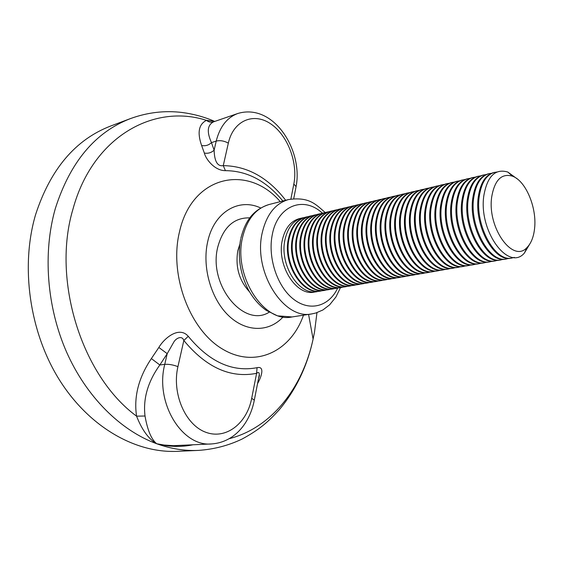 <?xml version="1.0" encoding="UTF-8"?>
<svg xmlns="http://www.w3.org/2000/svg" width="563" height="563" viewBox="0 0 563 563"><rect width="100%" height="100%" fill="white"/><g stroke="black" fill="none" stroke-linecap="round" stroke-linejoin="round"><path stroke-width="0.84" d="M192.588 444.876C180.822 447.233 168.858 446.86 156.704 443.75C148.674 439.119 141.967 429.921 136.57 416.156C133.663 396.809 138.589 377.618 151.363 358.575L158.843 347.47C164.192 338.18 179.125 325.71 188.267 336.315L183.827 340.488L177.929 366.647C171.701 393.199 185.15 424.65 205.516 432.159C225.791 440.069 246.946 423.538 251.689 398.308L256.601 373.332C258.403 371.925 259.297 372.368 259.297 374.648L258.466 378.899M282.837 200.998C266.32 180.906 247.185 170.793 225.418 170.659C214.58 170.709 205.812 159.146 204.348 153.066L201.61 145.5C197.127 132.608 198.739 124.226 206.452 120.362L214.96 121.355M151.363 358.575L159.836 364.979C147.886 381.665 142.946 398.674 145.022 416.015C147.499 430.202 151.391 439.45 156.704 443.75C120.771 430.646 86.519 397.098 66.554 352.009C46.736 306.87 42.718 252.696 55.329 208.528C70.129 162.13 95.196 132.136 130.532 118.561L110.721 125.999C75.477 139.554 50.431 169.104 35.589 214.644C20.282 266.517 29.494 331.966 59.235 379.603C89.074 427.268 135.606 453.292 177.268 451.336L198.401 450.4C184.699 451.026 170.793 448.802 156.704 443.75L164.333 445.066L173.517 445.678L211.751 443.925C182.004 447.17 154.762 402.566 164.755 364.352L167.218 353.67L173.833 342.03C175.888 338.335 182.039 335.02 183.827 340.488C206.206 367.491 230.464 378.442 256.601 373.332L257.059 367.688C264.849 365.823 261.732 376.429 257.544 383.607M130.532 118.561C147.626 112.368 164.889 110.355 182.313 112.516C193.123 113.93 203.546 116.724 213.581 120.904L213.644 121.812C207.346 124.944 206.621 131.883 211.47 142.622L216.213 141.081C219.88 126.661 227.093 117.456 237.868 113.473L213.919 121.714M225.418 170.659L223.265 165.642C214.841 167.127 214.313 154.734 214.116 150.173L216.213 141.081C220.119 140.173 224.158 140.856 228.339 143.129L223.265 165.642C247.241 165.986 268.051 177.528 285.687 200.273M204.348 153.066C208.064 153.713 211.322 152.749 214.116 150.173L211.47 142.622C208.641 145.268 205.354 146.225 201.61 145.5M145.022 416.015L136.57 416.156C81.741 376.049 51.529 280.001 73.021 208.95C92.698 136.647 153.959 103.296 206.452 120.362C208.711 122.122 211.111 122.607 213.644 121.812M158.843 347.47L167.218 353.67L159.836 364.979L164.755 364.352C168.844 364.071 173.235 364.838 177.929 366.647M303.851 217.642L302.141 217.958C293.422 220.386 287.7 227.642 284.977 239.725C279.227 264.807 299.122 296.054 317.208 291.606L318.897 291.226M317.208 291.606L314.485 292.077C296.391 296.518 276.517 265.349 282.281 240.324C285.012 228.268 290.733 221.02 299.46 218.592L302.141 217.958M249.493 291.796C239.141 280.536 235.243 266.876 237.79 250.824L239.796 244.363M269.177 312.205C243.87 328.398 207.979 284.857 217.768 247.087C223.237 227.199 233.941 217.459 249.881 217.867M307.912 216.678L305.519 217.156C296.8 219.584 291.085 226.861 288.376 238.972C282.64 264.117 302.549 295.469 320.621 291.015L323.014 290.515M306.195 216.994C297.482 219.422 291.768 226.699 289.051 238.825C283.323 263.984 303.239 295.35 321.311 290.895M312.001 215.713L309.587 216.192C300.881 218.62 295.174 225.911 292.471 238.065C286.757 263.287 306.687 294.759 324.745 290.304L327.152 289.797M310.269 216.03C301.564 218.458 295.856 225.749 293.154 237.91C287.447 263.153 307.377 294.639 325.435 290.184M316.117 214.742L313.69 215.221C304.991 217.649 299.291 224.954 296.595 237.15C290.909 262.457 310.853 294.048 328.898 289.586L331.325 289.079M314.372 215.059C305.674 217.487 299.98 224.799 297.285 236.995C291.606 262.316 311.55 293.928 329.594 289.466M320.263 213.757L317.821 214.243C309.122 216.671 303.436 223.997 300.755 236.228C295.089 261.612 315.048 293.33 333.085 288.868L335.52 288.355M318.51 214.081C309.819 216.502 304.133 223.835 301.451 236.073C295.786 261.471 315.752 293.21 333.782 288.749M324.443 212.772L321.98 213.257C313.288 215.685 307.609 223.032 304.942 235.299C299.298 260.768 319.277 292.605 337.293 288.143L339.749 287.623M322.669 213.088C313.985 215.516 308.306 222.871 305.639 235.144C300.002 260.627 319.988 292.486 337.997 288.017M328.644 211.772L326.167 212.265C317.483 214.686 311.818 222.054 309.157 234.363C303.534 259.916 323.535 291.88 341.537 287.411L344.007 286.884M326.864 212.096C318.186 214.524 312.514 221.892 309.861 234.208C304.245 259.768 324.246 291.754 342.241 287.285M332.881 210.773L330.382 211.266C321.705 213.687 316.047 221.076 313.401 233.42C307.806 259.05 327.821 291.141 345.802 286.673L348.293 286.145M331.086 211.097C322.416 213.525 316.758 220.914 314.112 233.265C308.524 258.91 328.539 291.022 346.519 286.553M337.146 209.767L334.626 210.259C325.963 212.68 320.312 220.084 317.68 232.477C312.106 258.185 332.142 290.402 350.102 285.934L352.614 285.399M335.337 210.09C326.674 212.511 321.023 219.922 318.391 232.315C312.831 258.044 332.86 290.283 350.826 285.807M341.438 208.746L338.905 209.246C330.249 211.667 324.605 219.091 321.987 231.52C316.441 257.319 336.491 289.663 354.437 285.188L356.963 284.646M339.616 209.077C330.967 211.498 325.323 218.923 322.705 231.358C317.166 257.171 337.216 289.537 355.162 285.061M345.759 207.726L343.205 208.226C334.563 210.646 328.933 218.092 326.322 230.556C320.804 256.439 340.868 288.91 358.793 284.435L361.34 283.886M343.93 208.05C335.281 210.478 329.658 217.923 327.047 230.394C321.536 256.292 341.6 288.784 359.525 284.308M350.116 206.698L347.547 207.198C338.905 209.619 333.289 217.079 330.692 229.584C325.203 255.553 345.281 288.157 363.184 283.675L365.746 283.126M348.272 207.022C339.637 209.443 334.021 216.91 331.424 229.422C325.935 255.405 346.02 288.031 363.923 283.548M354.5 205.657L351.91 206.164C343.282 208.577 337.68 216.065 335.091 228.613C329.629 254.659 349.729 287.397 367.611 282.915L370.187 282.359M352.642 205.988C344.014 208.409 338.412 215.896 335.829 228.444C330.368 254.511 350.467 287.271 368.35 282.788M358.92 204.615L356.309 205.115C347.695 207.536 342.1 215.038 339.524 227.628C334.091 253.765 354.204 286.63 372.066 282.147L374.662 281.584M357.048 204.946C348.434 207.36 342.839 214.869 340.27 227.466C334.837 253.61 354.95 286.504 372.812 282.014M363.367 203.56L360.742 204.066C352.135 206.487 346.548 214.01 343.993 226.636C338.581 252.857 358.708 285.856 376.556 281.373L379.166 280.803M361.481 203.89C352.874 206.311 347.294 213.834 344.739 226.474C339.334 252.71 359.468 285.73 377.301 281.24M367.85 202.504L365.204 203.011C356.604 205.425 351.038 212.969 348.49 225.636C343.113 251.95 363.255 285.082 381.074 280.592L383.706 280.015M365.95 202.835C357.357 205.249 351.784 212.793 349.243 225.474C343.866 251.795 364.015 284.948 381.827 280.458M372.368 201.434L369.701 201.948C361.108 204.362 355.556 211.92 353.022 224.637C347.674 251.028 367.829 284.301 385.62 279.804L388.273 279.227M370.447 201.765C361.868 204.179 356.309 211.751 353.782 224.468C348.434 250.88 368.596 284.167 386.387 279.677M376.914 200.358L374.226 200.871C365.647 203.285 360.102 210.872 357.589 223.624C352.269 250.106 372.439 283.513 390.208 279.016L392.883 278.432M374.979 200.695C366.407 203.109 360.862 210.689 358.349 223.455C353.036 249.951 373.206 283.379 390.975 278.882M381.489 199.281L378.786 199.795C370.222 202.201 364.69 209.809 362.185 222.603C356.893 249.177 377.083 282.717 394.825 278.221L397.52 277.629M379.546 199.612C370.989 202.026 365.457 209.626 362.959 222.427C357.674 249.015 377.857 282.584 395.599 278.087M386.105 198.19L383.375 198.704C374.824 201.111 369.307 208.739 366.823 221.576C361.559 248.234 381.756 281.915 399.477 277.418L402.186 276.82M384.149 198.521C375.598 200.928 370.081 208.556 367.597 221.4C362.34 248.079 382.544 281.781 400.258 277.285M390.75 197.085L388.006 197.606C379.469 200.013 373.959 207.656 371.489 220.541C366.26 247.291 386.471 281.106 404.164 276.609L406.894 276.004M388.78 197.423C380.243 199.83 374.74 207.48 372.27 220.365C367.048 247.129 387.26 280.972 404.945 276.475M395.437 195.98L392.664 196.501C384.142 198.908 378.646 206.572 376.19 219.493C370.996 246.334 391.222 280.297 408.886 275.793L411.637 275.187M393.446 196.318C384.923 198.725 379.434 206.389 376.978 219.317C371.791 246.179 392.017 280.163 409.674 275.659M400.152 194.868L397.358 195.389C388.85 197.796 383.375 205.481 380.933 218.444C375.767 245.377 396.007 279.48 413.636 274.976L416.409 274.357M398.147 195.199C389.638 197.606 384.163 205.298 381.721 218.268C376.57 245.215 396.809 279.339 414.438 274.835M404.903 193.742L402.095 194.27C393.593 196.67 388.132 204.376 385.704 217.381C380.574 244.405 400.828 278.65 418.429 274.146L421.223 273.527M402.883 194.08C394.389 196.48 388.927 204.193 386.507 217.205C381.383 244.243 401.63 278.516 419.231 274.012M409.688 192.609L406.859 193.137C398.372 195.537 392.925 203.264 390.518 216.319C385.423 243.434 405.684 277.819 423.256 273.315L426.064 272.689M407.654 192.947C399.174 195.347 393.727 203.081 391.32 216.136C386.232 243.265 406.493 277.686 424.066 273.175M414.509 191.469L411.659 191.997C403.185 194.397 397.76 202.145 395.367 215.242C390.307 242.449 410.575 276.982 428.119 272.478L430.948 271.845M412.461 191.807C403.995 194.207 398.569 201.955 396.176 215.059C391.123 242.287 411.398 276.841 428.929 272.337M419.372 190.322L416.493 190.857C408.041 193.25 402.622 201.019 400.251 214.158C395.226 241.457 415.508 276.144 433.017 271.633L435.868 270.993M417.303 190.66C408.851 193.06 403.439 200.829 401.067 213.975C396.049 241.295 416.331 275.997 433.834 271.493M424.263 189.168L421.37 189.696C412.932 192.089 407.535 199.879 405.177 213.067C400.187 240.457 420.477 275.293 437.951 270.782L440.829 270.134M422.187 189.506C413.749 191.899 408.351 199.689 406 212.884C401.018 240.295 421.307 275.145 438.781 270.641M429.196 188L426.275 188.535C417.859 190.927 412.475 198.739 410.131 211.962C405.184 239.451 425.487 274.434 442.926 269.923L445.819 269.269M427.099 188.338C418.682 190.73 413.305 198.542 410.962 211.779C406.022 239.289 426.325 274.294 443.757 269.783M434.172 186.825L431.223 187.359C422.82 189.752 417.457 197.585 415.135 210.858C410.223 238.438 430.533 273.569 447.937 269.058L450.85 268.396M432.053 187.169C423.65 189.555 418.288 197.388 415.973 210.675C411.067 238.269 431.378 273.428 448.774 268.917M439.175 185.642L436.212 186.184C427.824 188.563 422.475 196.417 420.174 209.739C415.297 237.417 435.614 272.703 452.983 268.185L455.924 267.516M437.043 185.98C428.661 188.366 423.313 196.227 421.018 209.556C416.148 237.248 436.466 272.555 453.827 268.044M444.221 184.453L441.23 184.988C432.863 187.373 427.535 195.248 425.248 208.613C420.413 236.39 440.745 271.823 458.071 267.312L461.034 266.63M442.075 184.791C433.707 187.176 428.38 195.051 426.1 208.423C421.272 236.214 441.596 271.676 458.922 267.165M449.309 183.249L446.297 183.791C437.944 186.17 432.63 194.066 430.364 207.48C425.572 235.348 445.903 270.944 463.194 266.426L466.178 265.743M447.142 183.587C438.795 185.966 433.489 193.869 431.223 207.29C426.437 235.179 446.769 270.796 464.053 266.278M454.432 182.039L451.392 182.581C443.06 184.96 437.775 192.877 435.523 206.332C430.772 234.307 451.111 270.05 468.36 265.539L471.372 264.842M452.251 182.377C443.918 184.755 438.633 192.673 436.388 206.142C431.638 234.131 451.983 269.902 469.225 265.384M459.598 180.822L456.537 181.363C448.218 183.735 442.947 191.673 440.723 205.178C436.008 233.251 456.361 269.156 473.567 264.638L476.594 263.934M457.395 181.159C449.084 183.531 443.82 191.476 441.596 204.988C436.888 233.075 457.24 269.001 474.44 264.49M464.799 179.59L461.716 180.139C453.419 182.503 448.169 190.463 445.966 204.017C441.293 232.188 461.646 268.248 478.817 263.73L481.865 263.02M462.582 179.928C454.292 182.299 449.042 190.266 446.839 203.827C442.18 232.005 462.533 268.094 479.69 263.583M470.049 178.351L466.938 178.9C458.662 181.265 453.433 189.245 451.245 202.849C446.621 231.111 466.98 267.334 484.103 262.822L487.178 262.105M467.811 178.689C459.535 181.054 454.313 189.041 452.131 202.652C447.508 230.936 467.867 267.186 484.982 262.668M475.334 177.106L472.195 177.655C463.94 180.012 458.732 188.021 456.572 201.667C451.983 230.035 472.35 266.419 489.43 261.901L492.526 261.176M473.075 177.444C464.827 179.808 459.619 187.817 457.459 201.47C452.884 229.852 473.251 266.264 490.324 261.746M480.661 175.846L477.501 176.395C469.268 178.752 464.081 186.782 461.934 200.477C457.395 228.944 477.769 265.49 494.8 260.979L497.924 260.24M478.388 176.184C470.154 178.541 464.975 186.571 462.835 200.273C458.303 228.761 478.67 265.335 495.7 260.824M486.031 174.579L482.843 175.128C474.63 177.486 469.465 185.53 467.346 199.274C462.856 227.846 483.223 264.554 500.211 260.043L503.357 259.297M491.443 173.305L489.127 173.636C480.95 175.987 475.805 184.066 473.715 197.866C469.275 226.551 489.648 263.456 506.58 258.945L508.839 258.347M489.127 173.636L488.227 173.854C480.042 176.205 474.898 184.277 472.8 198.063C468.353 226.741 488.726 263.618 505.665 259.1L506.58 258.945M496.897 172.018L493.66 172.567C485.496 174.91 480.373 183.003 478.297 196.846C473.898 225.622 494.279 262.668 511.162 258.157L514.357 257.39M494.567 172.348C486.404 174.699 481.288 182.792 479.219 196.642C474.827 225.439 495.208 262.506 512.084 257.995M517.376 179.006L507.812 172.053C495.278 168.372 487.291 176.226 483.842 195.614C478.409 230.971 508.459 271.88 524.385 253.069L530.445 242.913M534.576 228.494C537.039 207.831 525.863 180.92 512.541 176.198C501.598 173.031 494.652 179.949 491.703 196.944C487.058 227.839 513.146 263.737 527.102 247.403C531.169 243.23 533.661 236.924 534.576 228.494M483.737 174.917C475.531 177.268 470.372 185.326 468.254 199.077C463.764 227.663 484.138 264.399 501.119 259.888M303.478 315.189C290.909 351.382 255.342 368.849 222.547 349.095C189.625 329.855 168.942 274.638 179.506 231.752C191.983 175.206 247.896 163.72 280.261 201.66M260.697 208C238.944 197.529 213.996 211.969 207.691 241.675C201.899 266.953 210.956 298.826 228.557 315.604C246.115 332.494 269.044 332.325 282.999 317.032M229.296 438.661C271.788 427.774 302.697 387.457 313.091 339.123L314.534 331.896L316.969 312.662M188.267 336.315C209.359 361.925 232.294 372.382 257.059 367.688M290.881 199.042L293.837 184.024C298.137 162.601 287.559 134.937 270.479 123.698C253.484 112.143 233.342 120.573 228.339 143.129M293.837 184.024L296.075 186.627L295.871 187.69M251.689 398.308L254.307 400.159L254.18 400.828M288.58 199.534L269.065 204.524C255.771 208.38 246.932 219.366 242.533 237.459C233.089 275.771 263.913 323.472 292.056 316.948L311.965 313.873C283.907 320.431 252.907 271.809 262.21 232.892C266.531 214.51 275.328 203.391 288.58 199.534C308.967 196.684 315.428 204.01 325.189 212.525M322.36 213.166C303.823 195.621 277.65 205.375 272.295 234.616C267.545 257.544 277.256 286.715 293.604 299.249C309.903 311.986 329.172 306.371 337.68 288.073M308.573 314.4L313.091 339.123C307.292 366.126 295.99 389.695 279.199 409.822C268.65 421.328 260.296 429.154 242.09 439.041C228.479 445.551 213.919 449.337 198.401 450.4M293.717 198.676L296.075 186.627C303.274 150.567 273.745 102.74 237.868 113.473M258.523 378.618C260.085 373.769 259.191 375.788 259.297 374.655L254.307 400.159C249.993 422.623 234.94 442.201 211.751 443.925M269.065 204.524C251.738 210.09 244.842 222.688 240.823 238.374M512.541 176.198L507.812 172.053M527.102 247.403L524.385 253.069M292.056 316.948L277.517 315.843L266.313 310.41C259.191 305.336 253.223 298.481 248.403 289.854C240.091 273.597 237.502 256.728 240.633 239.247M311.965 313.873L315.766 313.035L322.866 309.988L329.615 304.85L335.921 296.997L340.531 287.552"/></g></svg>
